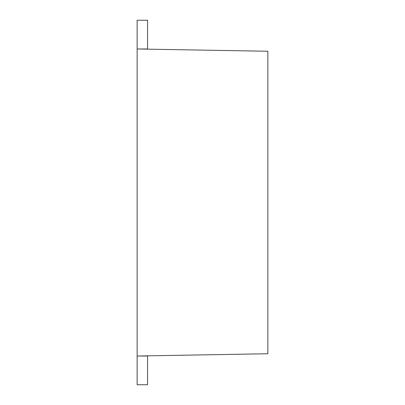 <?xml version="1.0" encoding="UTF-8"?>
<svg xmlns="http://www.w3.org/2000/svg" width="405" height="405" viewBox="0 0 405 405"><rect width="100%" height="100%" fill="white"/><g stroke="black" fill="none" stroke-linecap="round" stroke-linejoin="round"><path stroke-width="0.61" d="M147.557 48.98L137.143 48.98L147.557 48.98L147.557 20.25L147.557 48.98M137.143 20.25L137.143 384.75L137.143 356.02L267.857 353.737L267.857 51.263L267.857 353.737L137.143 356.02L147.557 356.02L137.143 356.02L137.143 48.98L267.857 51.263L137.143 48.98L137.143 20.25L147.557 20.25M147.557 384.75L147.557 356.02L147.557 384.75L137.143 384.75"/></g></svg>
